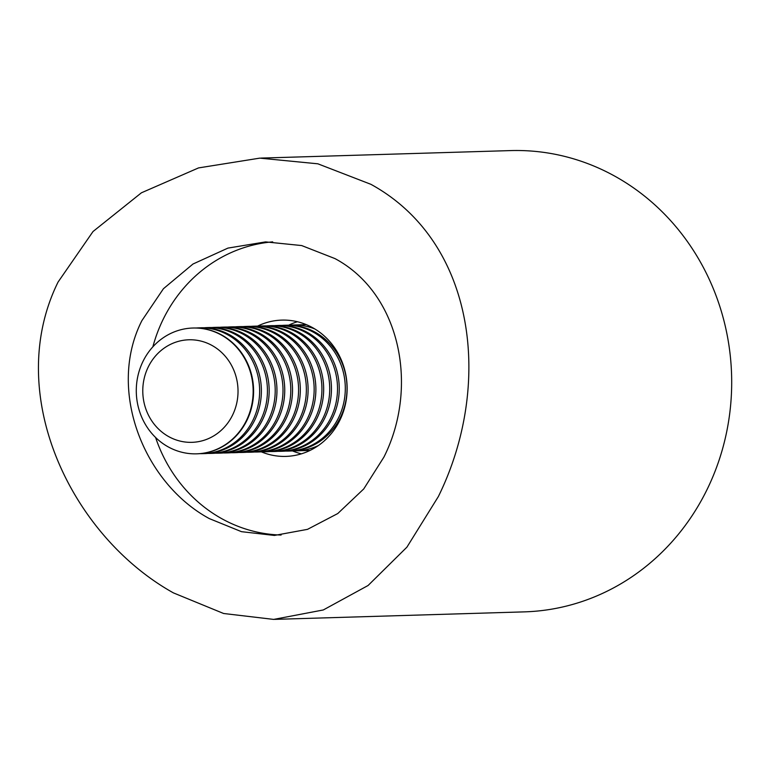 <?xml version="1.0" encoding="UTF-8"?>
<svg xmlns="http://www.w3.org/2000/svg" width="770" height="770" viewBox="0 0 770 770"><rect width="100%" height="100%" fill="white"/><g stroke="black" fill="none" stroke-linecap="round" stroke-linejoin="round"><path stroke-width="1.16" d="M370.909 184.319L317.866 163.808L259.817 158.129L198.525 167.918L141.42 192.798L93.026 231.52L58.058 282.07C3.205 393.133 70.32 535.41 173.404 592.881L223.618 613.497L273.677 619.407L323.294 609.965L368.079 585.498L406.916 547.162L438.342 496.583C493.012 385.674 476.466 242.223 370.909 184.319M141.901 320.628L163.433 288.721L192.981 264.023L227.93 248.104L265.583 241.895L301.686 245.563L334.998 258.605C401.122 293.996 418.861 387.887 383.893 457.139L363.748 488.931L337.77 513.542L307.49 529.356L274.399 535.439L241.491 531.675L209.315 518.595C143.701 483.079 106.655 389.861 141.901 320.628M274.669 619.369L524.36 611.871A230.74 214.243 -91.7 0 0 707.572 488.488A230.74 214.243 -91.7 0 0 510.5 150.593L261.001 158.091M272.695 241.867A146.839 136.338 -91.7 0 0 162.845 319.993A146.839 136.338 -91.7 0 0 152.864 346.818M155.588 437.476A146.839 136.338 -91.7 0 0 281.108 535.034M261.309 451.846A68.174 63.294 -91.7 0 0 285.882 456.398A68.174 63.294 -91.7 0 0 340.013 419.939A68.174 63.294 -91.7 0 0 281.791 320.108A68.174 63.294 -91.7 0 0 257.536 326.124M292.456 450.912A68.174 63.294 -91.7 0 0 301.397 453.828A68.174 63.294 88.3 0 1 292.456 450.912M297.422 321.735A68.174 63.294 -91.7 0 0 288.683 325.181A68.174 63.294 88.3 0 1 297.422 321.735M163.278 337.741A62.928 58.433 88.3 0 1 192.827 328.03A62.928 58.433 88.3 0 1 250.539 372.584A62.928 58.433 88.3 0 1 226.159 444.117A62.928 58.433 88.3 0 1 196.61 453.828A62.928 58.433 88.3 0 1 138.898 409.274A62.928 58.433 88.3 0 1 163.278 337.741M193.049 328.02A62.928 58.433 88.3 0 1 193.27 328.02A62.928 58.433 88.3 0 1 244.417 357.29A62.928 58.433 88.3 0 1 226.611 444.107A62.928 58.433 88.3 0 1 197.053 453.819A62.928 58.433 88.3 0 1 196.831 453.819M164.77 347.703A51.301 47.624 88.3 0 1 230.548 363.652A51.301 47.624 88.3 0 1 216.033 434.415A51.301 47.624 88.3 0 1 150.256 418.466A51.301 47.624 88.3 0 1 164.77 347.703M196.302 328.01A62.928 58.433 88.3 0 1 199.324 327.837A62.928 58.433 88.3 0 1 250.462 357.116A62.928 58.433 88.3 0 1 232.656 443.924A62.928 58.433 88.3 0 1 203.097 453.636A62.928 58.433 88.3 0 1 200.075 453.646M199.324 327.837L201.057 327.779A62.928 58.433 88.3 0 1 252.204 357.059A62.928 58.433 88.3 0 1 234.398 443.876A62.928 58.433 88.3 0 1 204.839 453.588L203.097 453.636M204.089 327.779A62.928 58.433 88.3 0 1 207.111 327.597A62.928 58.433 88.3 0 1 258.248 356.876A62.928 58.433 88.3 0 1 240.442 443.693A62.928 58.433 88.3 0 1 210.884 453.405A62.928 58.433 88.3 0 1 207.862 453.405M207.111 327.597L208.843 327.548A62.928 58.433 88.3 0 1 259.99 356.828A62.928 58.433 88.3 0 1 242.184 443.636A62.928 58.433 88.3 0 1 212.626 453.347L210.884 453.405M211.875 327.539A62.928 58.433 88.3 0 1 214.897 327.365A62.928 58.433 88.3 0 1 266.035 356.645A62.928 58.433 88.3 0 1 248.229 443.453A62.928 58.433 88.3 0 1 218.67 453.164A62.928 58.433 88.3 0 1 215.648 453.174M214.897 327.365L216.63 327.317A62.928 58.433 88.3 0 1 267.777 356.597A62.928 58.433 88.3 0 1 249.961 443.405A62.928 58.433 88.3 0 1 220.412 453.116L218.67 453.164M219.662 327.308A62.928 58.433 88.3 0 1 222.684 327.135A62.928 58.433 88.3 0 1 273.822 356.414A62.928 58.433 88.3 0 1 256.015 443.222A62.928 58.433 88.3 0 1 226.457 452.933A62.928 58.433 88.3 0 1 223.435 452.943M222.684 327.135L224.417 327.077A62.928 58.433 88.3 0 1 275.564 356.356A62.928 58.433 88.3 0 1 257.748 443.173A62.928 58.433 88.3 0 1 228.199 452.885L226.457 452.933M227.448 327.077A62.928 58.433 88.3 0 1 230.471 326.894A62.928 58.433 88.3 0 1 281.608 356.173A62.928 58.433 88.3 0 1 263.802 442.991A62.928 58.433 88.3 0 1 234.244 452.702A62.928 58.433 88.3 0 1 231.221 452.702M230.471 326.894L232.203 326.846A62.928 58.433 88.3 0 1 283.35 356.125A62.928 58.433 88.3 0 1 265.534 442.933A62.928 58.433 88.3 0 1 235.986 452.644L234.244 452.702M235.235 326.836A62.928 58.433 88.3 0 1 238.257 326.663A62.928 58.433 88.3 0 1 289.395 355.942A62.928 58.433 88.3 0 1 271.589 442.75A62.928 58.433 88.3 0 1 242.03 452.462A62.928 58.433 88.3 0 1 239.008 452.471M238.257 326.663L239.99 326.615A62.928 58.433 88.3 0 1 291.137 355.894A62.928 58.433 88.3 0 1 273.321 442.702A62.928 58.433 88.3 0 1 243.772 452.414L242.03 452.462M243.022 326.605A62.928 58.433 88.3 0 1 246.034 326.432A62.928 58.433 88.3 0 1 297.181 355.711A62.928 58.433 88.3 0 1 279.375 442.519A62.928 58.433 88.3 0 1 249.817 452.231A62.928 58.433 88.3 0 1 246.795 452.24M246.034 326.432L247.776 326.374A62.928 58.433 88.3 0 1 298.924 355.653A62.928 58.433 88.3 0 1 281.108 442.471A62.928 58.433 88.3 0 1 251.559 452.183L249.817 452.231M250.808 326.374A62.928 58.433 88.3 0 1 253.821 326.201A62.928 58.433 88.3 0 1 304.968 355.471A62.928 58.433 88.3 0 1 287.162 442.288A62.928 58.433 88.3 0 1 257.603 452A62.928 58.433 88.3 0 1 254.581 452M253.821 326.201L255.563 326.143A62.928 58.433 88.3 0 1 306.71 355.422A62.928 58.433 88.3 0 1 288.894 442.23A62.928 58.433 88.3 0 1 259.346 451.942L257.603 452M258.595 326.133A62.928 58.433 88.3 0 1 261.608 325.96A62.928 58.433 88.3 0 1 312.755 355.24A62.928 58.433 88.3 0 1 294.949 442.047A62.928 58.433 88.3 0 1 265.39 451.759A62.928 58.433 88.3 0 1 262.368 451.769M261.608 325.96L263.35 325.912A62.928 58.433 88.3 0 1 314.497 355.191A62.928 58.433 88.3 0 1 296.681 441.999A62.928 58.433 88.3 0 1 267.132 451.711L265.39 451.759M266.382 325.903A62.928 58.433 88.3 0 1 269.394 325.729A62.928 58.433 88.3 0 1 320.541 355.008A62.928 58.433 88.3 0 1 302.735 441.816A62.928 58.433 88.3 0 1 273.177 451.528A62.928 58.433 88.3 0 1 270.154 451.538M269.394 325.729L271.136 325.672A62.928 58.433 88.3 0 1 322.284 354.951A62.928 58.433 88.3 0 1 304.468 441.768A62.928 58.433 88.3 0 1 274.919 451.48L273.177 451.528M274.168 325.672A62.928 58.433 88.3 0 1 277.181 325.498A62.928 58.433 88.3 0 1 328.328 354.768A62.928 58.433 88.3 0 1 310.522 441.585A62.928 58.433 88.3 0 1 280.963 451.297A62.928 58.433 88.3 0 1 277.941 451.307M277.181 325.498L278.923 325.44A62.928 58.433 88.3 0 1 330.07 354.72A62.928 58.433 88.3 0 1 312.254 441.528A62.928 58.433 88.3 0 1 282.706 451.239L280.963 451.297M281.955 325.431A62.928 58.433 88.3 0 1 284.967 325.258A62.928 58.433 88.3 0 1 336.115 354.537A62.928 58.433 88.3 0 1 318.308 441.354A62.928 58.433 88.3 0 1 288.75 451.066A62.928 58.433 88.3 0 1 285.728 451.066M284.967 325.258L286.709 325.209A62.928 58.433 88.3 0 1 337.857 354.489A62.928 58.433 88.3 0 1 320.041 441.297A62.928 58.433 88.3 0 1 290.492 451.008L288.75 451.066M289.741 325.2A62.928 58.433 88.3 0 1 292.754 325.027A62.928 58.433 88.3 0 1 314.882 328.992M318.385 445.541A62.928 58.433 88.3 0 1 296.537 450.825A62.928 58.433 88.3 0 1 293.514 450.835M292.754 325.027L306.287 324.622M296.537 450.825L310.06 450.421"/></g></svg>
